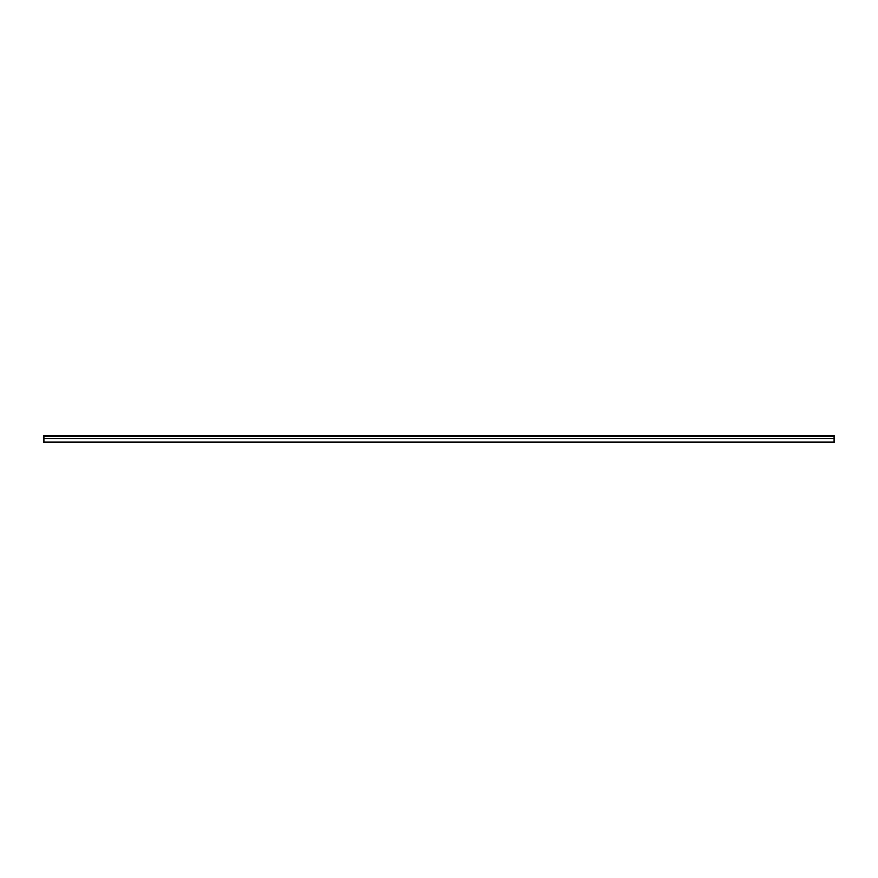 <?xml version="1.0" encoding="UTF-8"?>
<svg xmlns="http://www.w3.org/2000/svg" width="878" height="878" viewBox="0 0 878 878"><rect width="100%" height="100%" fill="white"/><g stroke="black" fill="none" stroke-linecap="round" stroke-linejoin="round"><path stroke-width="1.32" d="M43.9 436.366L43.9 435.433L834.1 435.433L834.1 436.366L43.9 436.366L834.1 436.498L834.1 438.55L43.9 438.55L43.9 442.567L834.1 442.567L834.1 438.55M43.9 436.498L43.9 438.55M43.9 442.095L834.1 442.095M834.1 435.718L43.9 435.718M43.9 438.682L834.1 438.682"/></g></svg>
